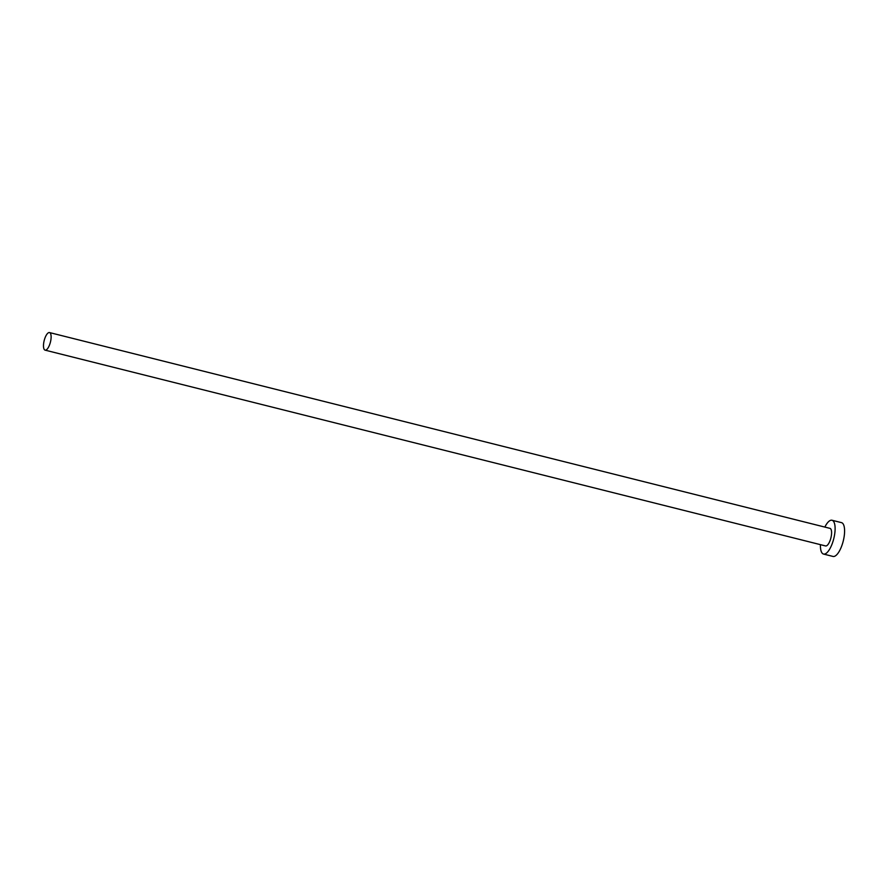 <?xml version="1.0" encoding="UTF-8"?>
<svg xmlns="http://www.w3.org/2000/svg" width="889" height="889" viewBox="0 0 889 889"><rect width="100%" height="100%" fill="white"/><g stroke="black" fill="none" stroke-linecap="round" stroke-linejoin="round"><path stroke-width="1.33" d="M44.45 339.587A9.057 3.223 -75.9 0 0 45.095 350.144A9.057 3.223 -75.9 0 0 50.151 343.132A9.057 3.223 -75.9 0 0 49.506 332.564A9.057 3.223 -75.9 0 0 44.45 339.587M45.095 350.144L825.57 545.946A9.057 3.223 -75.9 0 0 830.626 538.923A9.057 3.223 -75.9 0 0 829.97 528.366L49.506 332.564M820.436 544.657A17.424 6.19 -75.9 0 0 823.525 554.058A17.424 6.19 -75.9 0 0 833.249 540.556A17.424 6.19 -75.9 0 0 832.015 520.254A17.424 6.19 -75.9 0 0 824.848 527.077M823.525 554.058L833.004 556.436A17.424 6.19 -75.9 0 0 842.728 542.935A17.424 6.19 -75.9 0 0 841.494 522.632L832.015 520.254"/></g></svg>
